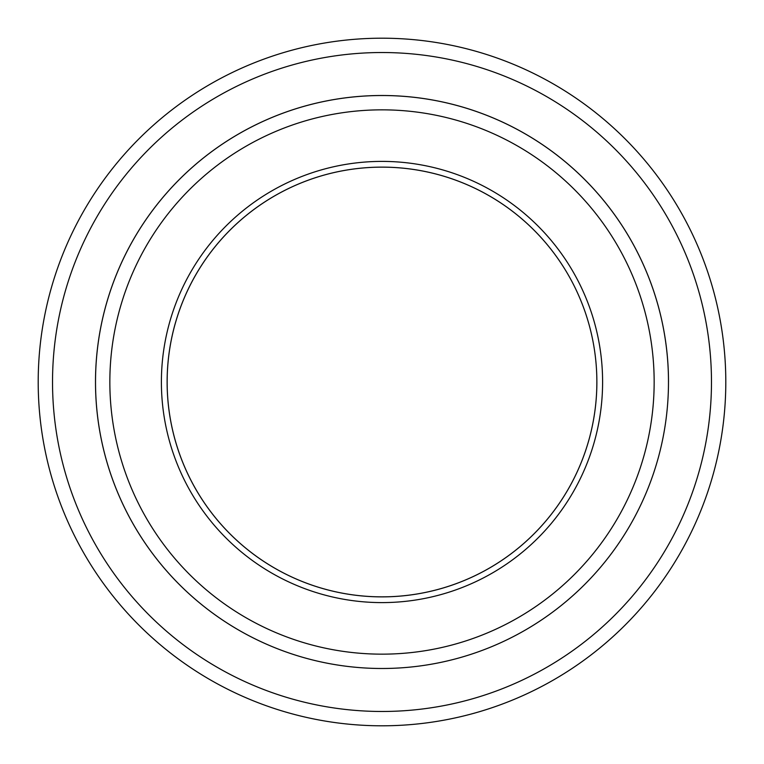 <?xml version="1.0" encoding="UTF-8"?>
<svg xmlns="http://www.w3.org/2000/svg" width="764" height="764" viewBox="0 0 764 764"><rect width="100%" height="100%" fill="white"/><g stroke="black" fill="none" stroke-linecap="round" stroke-linejoin="round"><path stroke-width="1.15" d="M52.525 382A329.475 329.475 0 0 0 546.737 667.335A329.475 329.475 0 0 0 546.737 96.665A329.475 329.475 0 0 0 52.525 382M161.395 382A220.605 220.605 0 0 0 492.302 573.048A220.605 220.605 0 0 0 492.302 190.952A220.605 220.605 0 0 0 161.395 382M109.844 382A272.156 272.156 0 0 0 518.078 617.694A272.156 272.156 0 0 0 518.078 146.306A272.156 272.156 0 0 0 109.844 382M725.8 382A343.8 343.8 0 0 0 382 38.2A343.8 343.8 0 0 0 38.2 382A343.8 343.8 0 0 0 382 725.8A343.8 343.8 0 0 0 725.8 382M668.481 382A286.481 286.481 0 0 0 382 95.519A286.481 286.481 0 0 0 95.519 382A286.481 286.481 0 0 0 382 668.49A286.481 286.481 0 0 0 668.481 382A286.5 286.5 0 0 1 238.75 630.119A286.5 286.5 0 0 1 238.75 133.881A286.5 286.5 0 0 1 668.5 382M596.865 382A214.865 214.865 0 0 1 274.572 568.072A214.865 214.865 0 0 1 274.572 195.928A214.865 214.865 0 0 1 596.865 382A214.875 214.875 0 0 0 382 167.125A214.875 214.875 0 0 0 167.125 382A214.875 214.875 0 0 0 382 596.875A214.875 214.875 0 0 0 596.875 382"/></g></svg>
